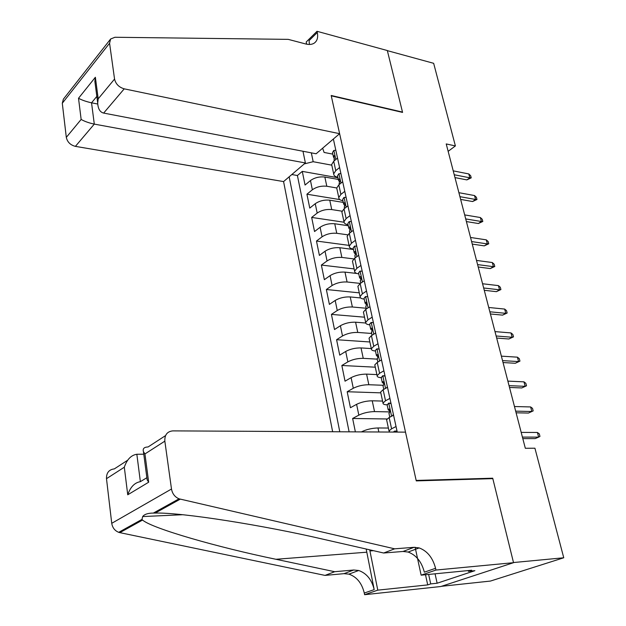 <?xml version="1.0" encoding="UTF-8"?>
<svg xmlns="http://www.w3.org/2000/svg" width="626" height="626" viewBox="0 0 626 626"><rect width="100%" height="100%" fill="white"/><g stroke="black" fill="none" stroke-linecap="round" stroke-linejoin="round"><path stroke-width="0.94" d="M302.976 151.249L305.386 162.948L283.578 181.579L332.641 431.744M441.463 586.312L490.455 581.061L563.752 557.774L534.925 448.208L525.324 448.279L446.228 143.941L455.392 145.928L433.654 63.312L387.353 50.643L402.573 112.414L331.264 95.825L416.173 480.439L492.717 478.201L491.59 478.671M338.306 179.427L324.855 177.048C319.409 176.454 314.612 177.62 310.473 180.546L305.058 185.038L302.28 171.383L337.938 177.737M336.725 187.956L326.811 186.258C321.349 185.695 316.537 186.861 312.366 189.764L306.928 194.209L339.801 199.584M306.928 194.209L309.76 208.09L315.246 203.708C319.44 200.844 324.284 199.678 329.761 200.203L343.275 202.394M348.338 225.751L334.746 223.756C329.237 223.302 324.354 224.468 320.097 227.269L314.542 231.542L311.662 217.425L344.003 222.222M353.479 249.508L339.824 247.724C334.276 247.34 329.354 248.506 325.043 251.237L319.401 255.408L316.474 241.041L349.065 245.376M356.797 273.468L344.989 272.114C339.409 271.801 334.44 272.975 330.074 275.636L324.354 279.681L321.373 265.064L354.136 268.914M360.686 297.96L350.239 296.935C344.636 296.701 339.613 297.874 335.192 300.457L329.386 304.385L326.357 289.509L359.285 292.851M365.701 323.024L355.591 322.202C349.95 322.038 344.887 323.219 340.395 325.731L334.511 329.534L331.428 314.393L364.528 317.194M371.281 348.58L361.038 347.931C355.365 347.845 350.247 349.018 345.701 351.452L339.73 355.13L336.585 339.715L369.856 341.976M376.883 374.591L366.586 374.121C360.873 374.121 355.717 375.303 351.1 377.65L345.036 381.187L341.843 365.49L375.287 367.188M382.58 401.078L372.235 400.797C366.492 400.883 361.28 402.064 356.601 404.326L350.443 407.722L347.187 391.743L380.811 392.846M355.365 431.862L352.634 418.473L387.04 418.974M397.252 432.089L333.376 139.027M289.165 176.806L339.785 431.783M388.386 428.051L377.987 427.965C372.204 428.145 366.946 429.326 362.204 431.502L361.437 431.901M389.771 411.9L374.52 411.603L372.235 400.797M383.159 385.28L368.831 384.732L366.586 374.121M377.22 359.136L363.244 358.346L361.038 347.931M371.656 333.462L357.759 332.437L355.591 322.202M366.194 308.25L352.368 306.99L350.239 296.935M360.349 283.421L347.078 281.99L344.989 272.114M353.8 258.914L341.874 257.427L339.824 247.724M347.727 234.828L336.765 233.295L334.746 223.756M342.054 211.181L331.741 209.577L329.761 200.203M302.28 171.383L297.413 175.515L349.112 431.83M352.634 418.473L358.831 415.14C363.534 412.91 368.761 411.728 374.52 411.603M347.187 391.743L353.291 388.261C357.923 385.945 363.111 384.771 368.831 384.732M341.843 365.49L347.853 361.875C352.422 359.473 357.556 358.299 363.244 358.346M336.585 339.715L342.508 335.966C347.023 333.486 352.102 332.304 357.759 332.437M331.428 314.393L337.257 310.512C341.71 307.953 346.749 306.779 352.368 306.99M326.357 289.509L332.109 285.511C336.498 282.882 341.491 281.708 347.078 281.99M321.373 265.064L327.046 260.948C331.373 258.241 336.318 257.075 341.874 257.427M316.474 241.041L322.069 236.808C326.342 234.038 331.24 232.864 336.765 233.295M311.662 217.425L317.179 213.083C321.396 210.25 326.256 209.076 331.741 209.577M339.582 167.502L335.747 170.64L333.674 173.879C333.697 175.57 335.082 176.696 337.837 177.26M337.531 158.088L333.721 161.25L331.663 164.528L331.913 165.702M342.688 181.759L338.822 184.85L336.725 188.035L336.968 189.169M342.931 200.782C340.161 200.257 338.776 199.185 338.776 197.558L340.888 194.404L344.777 191.345M347.939 205.844L344.018 208.865L341.874 211.964L342.109 213.051M348.111 224.718C345.333 224.241 343.948 223.216 343.956 221.651L346.123 218.591L350.067 215.602M353.283 230.376L349.308 233.31L347.117 236.315L347.344 237.364M353.385 249.085C350.591 248.655 349.214 247.685 349.238 246.175L351.444 243.217L355.451 240.306M358.729 255.338L354.692 258.202L352.454 261.097L352.665 262.106M358.753 273.883C355.951 273.499 354.566 272.584 354.613 271.136L356.867 268.288L360.936 265.455M364.269 280.769L360.169 283.547L357.884 286.332L358.088 287.295M364.222 299.126C361.405 298.798 360.02 297.937 360.083 296.56L362.391 293.813L366.515 291.067M369.919 306.662L365.748 309.354L363.416 312.038L363.612 312.945M369.786 324.831C366.953 324.55 365.576 323.752 365.654 322.445L368.01 319.808L372.204 317.155M375.663 333.04L371.437 335.638L369.05 338.204L369.23 339.065M379.184 349.183L376.86 348.854L375.342 350.466L375.459 351.014C372.611 350.787 371.234 350.051 371.335 348.815L373.738 346.295L377.994 343.737M381.524 359.919L377.228 362.423L374.786 364.872L374.958 365.67M381.234 377.681C378.37 377.501 376.993 376.836 377.118 375.67L379.575 373.276L383.894 370.811M387.494 387.306L383.128 389.708L380.639 392.032L380.796 392.776M387.111 404.842C384.239 404.725 382.869 404.122 383.002 403.042L385.522 400.765L389.912 398.402M393.574 415.218L389.145 417.519L386.594 419.71L386.743 420.398M389.834 432.05L389.012 430.931L391.586 428.787L396.039 426.533M322.656 148.19L324.096 152.447L332.829 154.137M311.325 152.846L313.18 161.711L304.291 163.887M331.803 165.17L313.18 161.711M492.717 478.201L513.5 562.539L563.752 557.774M448.153 151.343L455.392 145.928M297.413 175.515L291.826 174.537M335.826 150.279L333.768 150.459L332.492 152.595L332.664 153.378M334.214 160.53L334.041 155.671L333.447 156.977L334.433 158.636M454.977 177.596L466.863 179.897L469.821 177.807L454.241 174.756M468.796 173.942L470.65 175.71L471.221 177.854L469.821 177.807L468.796 173.942L453.224 170.851M471.221 177.854L466.863 179.897M339.621 133.69L124.222 88.845L103.65 113.079L316.13 153.769L339.621 133.69L331.185 95.481L402.495 112.085L387.33 50.542L317.022 31.3L306.184 42.02L306.654 44.188M283.578 181.579L75.402 146.367C70.386 145.06 67.358 142.063 66.309 137.36L81.145 119.433L78.516 98.259L95.371 77.264L98.204 98.814L114.55 79.056L109.573 43.249L110.622 39L114.949 37.263L288.242 39.368L305.723 43.969C309.189 44.845 312.053 44.548 314.291 43.084C317.265 40.893 318.266 37.364 317.288 32.505L317.022 31.3M66.309 137.36L62.295 103.251L63.39 99.135L110.426 39.25M305.386 162.948L94.291 124.104L75.402 146.367M114.55 79.056C115.747 84.017 118.971 87.28 124.222 88.845M309.424 44.462L309.072 40.62L317.288 32.505M97.719 104.026L91.545 102.813L94.291 124.104C88.955 122.978 84.573 121.413 81.145 119.433M78.516 98.259C81.904 100.121 86.247 101.639 91.545 102.813L96.834 96.388M95.371 77.264L94.87 81.419L95.442 85.785M98.204 98.814L97.695 102.969C98.008 108.83 99.996 112.195 103.65 113.079M143.784 454.202L136.844 454.257L140.373 481.668L146.867 477.708M394.63 548.822L383.668 553.008L323.337 539.268C264.595 525.504 181.415 512.256 155.146 513.07L153.354 513.085C147.963 513.093 144.403 514.259 142.665 516.567L141.992 519.392L142.54 520.057C152.314 528.547 218.216 547.398 275.949 559.284L334.691 571.71L353.729 570.004L358.698 570.497C366.601 573.291 371.766 579.66 374.191 589.606L364.277 593.049L364.606 594.7L440.806 586.523L513.531 562.688L492.818 478.632L416.267 480.893L405.507 432.136L172.815 430.884C167.212 431.455 164.56 434.882 164.841 441.15L171.493 489.023C172.369 493.765 174.881 497.028 179.036 498.82L394.63 548.822L414.076 547.32L419.17 547.914C427.331 550.982 432.793 557.774 435.563 568.291L435.954 570.051L513.531 562.688M334.691 571.71L325.027 575.404L343.987 573.666L348.932 574.144C356.789 576.898 361.906 583.197 364.277 593.049M435.563 568.291L424.35 572.18C421.642 561.772 416.227 555.059 408.113 552.046L403.042 551.467L383.668 553.008M164.841 441.15L144.942 453.944L148.667 482.216L127.735 494.798L124.316 467.215L106.49 478.679L111.741 523.32L171.493 489.023M142.54 520.057L119.84 532.64L325.027 575.404M435.954 570.051L421.134 575.169L471.652 570.239L468.397 571.327L468.225 570.576M435.062 573.807L437.136 583.229L474.884 570.685L468.397 571.327M437.136 583.229L430.711 583.902L427.707 584.903L377.783 590.146L364.606 594.7M369.708 549.831L377.783 590.146M421.134 575.169L415.124 547.288M366.179 549.025L374.191 589.606M119.84 532.64L118.713 532.327C114.793 530.731 112.469 527.726 111.741 523.32M106.49 478.679C106.357 472.81 108.979 469.547 114.339 468.89L127.563 460.29M427.707 584.903L425.5 574.738M428.646 574.433L430.711 583.902M144.942 453.944L143.456 451.706C142.548 448.662 144.074 447.089 148.049 446.98L165.554 435.602M148.667 482.216L147.149 479.852L146.836 477.474M127.735 494.798C130.404 487.02 134.613 482.646 140.373 481.668M124.316 467.215C126.945 459.461 131.124 455.149 136.844 454.257M340.92 173.621L338.83 173.746L337.524 175.828L337.688 176.587M339.261 183.864L339.488 182.041C340.153 180.437 340.02 179.435 339.081 179.028L338.494 180.288L339.55 181.947M460.642 199.404L472.575 201.533L475.572 199.483L459.93 196.666M474.531 195.555L476.394 197.307L476.973 199.483L475.572 199.483L474.531 195.555L458.905 192.698M476.973 199.483L472.575 201.533M346.092 197.378L343.971 197.44L342.641 199.467L342.798 200.195M344.402 207.597L344.644 205.844C345.325 204.217 345.184 203.2 344.206 202.793L343.627 204.006L344.762 205.657M466.401 221.573L478.381 223.521L481.417 221.518L465.721 218.936M480.361 217.527L482.223 219.241L482.81 221.455L481.417 221.518L480.361 217.527L464.672 214.906M482.81 221.455L478.381 223.521M351.366 221.557L349.214 221.557L347.853 223.521L348.001 224.225M349.637 231.761L349.895 230.063C350.591 228.412 350.435 227.387 349.425 226.988L348.854 228.138L350.059 229.781M472.262 244.101L484.281 245.861L487.364 243.913L471.605 241.573M486.285 239.852L488.147 241.534L488.75 243.788L487.364 243.913L486.285 239.852L470.541 237.473M488.75 243.788L484.281 245.861M356.726 246.167L354.543 246.104L353.15 248.006L353.299 248.679M354.958 256.347L355.239 254.719C355.951 253.037 355.779 252.004 354.739 251.613L354.175 252.708L355.458 254.328M478.209 267.005L490.283 268.57L493.405 266.668L477.583 264.595M492.31 262.544L494.172 264.195L494.783 266.48L493.405 266.668L492.31 262.544L476.503 260.424M494.783 266.48L490.283 268.57M362.188 271.222L359.973 271.097L358.549 272.928L358.69 273.57M360.38 281.379L360.686 279.822C361.405 278.116 361.225 277.068 360.146 276.676L359.59 277.717L360.959 279.306M484.266 290.292L496.379 291.661L499.54 289.807L483.663 287.991M498.429 285.613L500.299 287.232L500.917 289.556L499.54 289.807L498.429 285.613L482.568 283.75M500.917 289.556L496.379 291.661M367.752 296.732L365.498 296.544L364.042 298.305L364.175 298.915M365.897 306.873L366.226 305.386C366.961 303.641 366.766 302.585 365.647 302.209L365.099 303.18L366.554 304.737M490.416 313.97L502.576 315.128L505.785 313.336L489.853 311.787M504.65 309.072L506.528 310.652L507.154 313.016L505.785 313.336L504.65 309.072L488.726 307.476M507.154 313.016L502.576 315.128M373.417 322.719L371.124 322.46L369.637 324.151L369.763 324.73M371.124 322.46L373.401 322.648M371.523 332.829L371.867 331.412C372.611 329.644 372.407 328.572 371.249 328.204L370.717 329.112L372.251 330.622M496.676 338.048L508.875 338.995L512.131 337.257L496.144 335.99M510.98 332.922L512.858 334.464L513.492 336.866L512.131 337.257L510.98 332.922L495.002 331.608M513.492 336.866L508.875 338.995M376.86 348.854L379.145 349.003M381.023 360.208L381.437 359.535M377.243 359.261L377.611 357.923C378.37 356.124 378.159 355.044 376.962 354.676L376.437 355.529L378.049 356.969M503.038 362.54L515.284 363.268L518.586 361.585L502.537 360.615M517.42 357.172L519.298 358.675L519.948 361.124L518.586 361.585L517.42 357.172L501.379 356.147M519.948 361.124L515.284 363.268M385.06 376.148L382.697 375.741L381.257 377.791M382.697 375.741L384.998 375.85M386.696 387.744L387.361 386.696M383.073 386.187L383.464 384.935C384.239 383.104 384.012 382.016 382.776 381.649L382.259 382.431L383.949 383.801M509.517 387.455L521.802 387.948L525.151 386.328L509.048 385.663M523.962 381.844L525.84 383.308L526.505 385.796L525.151 386.328L523.962 381.844L507.866 381.117M526.505 385.796L521.802 387.948M391.047 403.621L388.652 403.144L387.165 405.069M388.652 403.144L390.96 403.199M392.471 415.789L393.394 414.373M389.02 413.63L389.442 412.448C390.217 410.593 389.975 409.49 388.707 409.13L388.198 409.842L389.951 411.118M516.106 412.808L528.438 413.058L531.834 411.501L515.675 411.149M530.621 406.939L532.507 408.363L533.18 410.891L531.834 411.501L530.621 406.939L514.47 406.524M533.18 410.891L528.438 413.058M397.15 431.619L394.716 431.064L393.292 432.073M394.716 431.064L397.033 431.079M522.804 438.599L535.183 438.607L538.634 437.12L522.413 437.089M537.398 432.472L539.283 433.849L539.964 436.424L538.634 437.12L537.398 432.472L521.192 432.386M378.84 431.995L377.987 427.965M326.811 186.258L324.855 177.048M312.366 189.764L310.473 180.546M362.282 431.901L362.204 431.502M358.831 415.14L356.601 404.326M353.291 388.261L351.1 377.65M347.853 361.875L345.701 351.452M342.508 335.966L340.395 325.731M337.257 310.512L335.192 300.457M332.109 285.511L330.074 275.636M327.046 260.948L325.043 251.237M322.069 236.808L320.097 227.269M317.179 213.083L315.246 203.708M335.747 170.64L333.721 161.25M340.888 194.404L338.822 184.85M346.123 218.591L344.018 208.865M351.444 243.217L349.308 233.31M356.867 268.288L354.692 258.202M362.391 293.813L360.169 283.547M368.01 319.808L365.748 309.354M373.738 346.295L371.437 335.638M379.575 373.276L377.228 362.423M385.522 400.765L383.128 389.708M391.586 428.787L389.145 417.519M335.826 159.497L333.861 150.451M334.667 156.038L333.815 155.874M109.573 43.249L62.295 103.251M353.729 570.004L343.987 573.666M403.042 551.467L414.076 547.32M180.225 499.172L155.146 513.07M275.949 559.284L366.734 552.202M373.472 550.684L369.927 550.958M340.959 183.136L338.916 173.738M339.715 179.365L338.877 179.216M346.186 207.198L344.065 197.44M344.848 203.098L344.026 202.965M351.507 231.69L349.308 221.557M350.067 227.254L349.261 227.136M356.922 256.621L354.637 246.112M355.38 251.84L354.598 251.738M362.438 282.013L360.067 271.105M360.779 276.872L360.02 276.786M368.057 307.867L365.6 296.552M366.28 302.358L365.553 302.288M373.777 334.206L371.226 322.468M371.875 328.314L371.179 328.267M379.606 361.038L376.962 348.87M377.572 354.754L376.915 354.715M385.546 388.378L382.799 375.764M391.594 416.243L388.754 403.16M389.278 409.138L388.707 409.13M395.037 432.081L394.818 431.087M333.674 173.879L331.663 164.528M338.776 197.558L336.725 188.035M343.956 221.651L341.874 211.964M349.238 246.175L347.117 236.315M354.613 271.136L352.454 261.097M360.083 296.56L357.884 286.332M365.654 322.445L363.416 312.038M371.335 348.815L369.05 338.204M377.118 375.67L374.786 364.872M383.002 403.042L380.639 392.032M389.012 430.931L386.594 419.71M332.492 152.595L333.447 156.977M334.041 159.755L334.268 160.796M334.433 155.741L334.041 155.671M97.695 102.969L94.87 81.419M142.665 516.567L182.549 514.728M408.113 552.046L419.17 547.914M358.698 570.497L348.932 574.144M179.036 498.82L153.354 513.077M141.992 519.392L118.713 532.327M147.149 479.852L143.456 451.706M337.524 175.828L338.494 180.288M339.104 183.113L339.378 184.404M339.495 179.099L339.081 179.028M342.641 199.467L343.627 204.006M344.245 206.877L344.582 208.427M344.644 202.863L344.206 202.793M347.853 223.521L348.854 228.138M349.488 231.064L349.879 232.888M349.879 227.05L349.425 226.988M353.15 248.006L354.175 252.708M354.817 255.682L355.271 257.787M355.216 251.675L354.739 251.613M358.549 272.928L359.59 277.717M360.24 280.745L360.764 283.14M360.639 276.739L360.146 276.676M364.042 298.305L365.099 303.18M365.772 306.27L366.351 308.962M366.163 302.256L365.647 302.209M369.637 324.151L370.717 329.112M371.398 332.257L372.047 335.262M371.789 328.243L371.249 328.204M375.342 350.466L376.437 355.529M377.126 358.729L377.854 362.063M377.517 354.707L376.962 354.676M381.148 377.282L382.259 382.431M382.971 385.694L383.761 389.364M387.064 404.599L388.198 409.842M388.918 413.168L389.787 417.182"/></g></svg>
